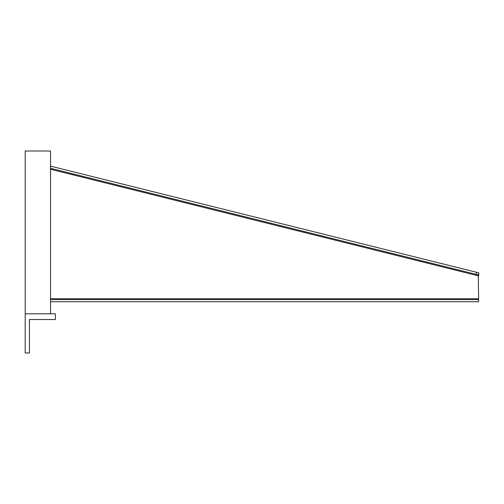 <?xml version="1.0" encoding="UTF-8"?>
<svg xmlns="http://www.w3.org/2000/svg" width="504" height="504" viewBox="0 0 504 504"><rect width="100%" height="100%" fill="white"/><g stroke="black" fill="none" stroke-linecap="round" stroke-linejoin="round"><path stroke-width="0.76" d="M50.526 168.304L476.104 274.352L476.614 272.305L478.8 272.853L478.29 274.901L478.598 298.727L50.526 298.727M478.8 272.853L478.598 275.909L50.526 169.237M50.526 301.738L478.598 301.738L478.598 298.727M476.104 274.352L478.29 274.901M50.526 166.131L476.614 272.305M478.598 299.634L50.526 299.634M25.2 313.803L55.345 313.803L55.345 319.53L29.421 319.53L29.421 352.989L25.2 352.989L25.2 151.011L50.526 151.011L50.526 313.803"/></g></svg>
